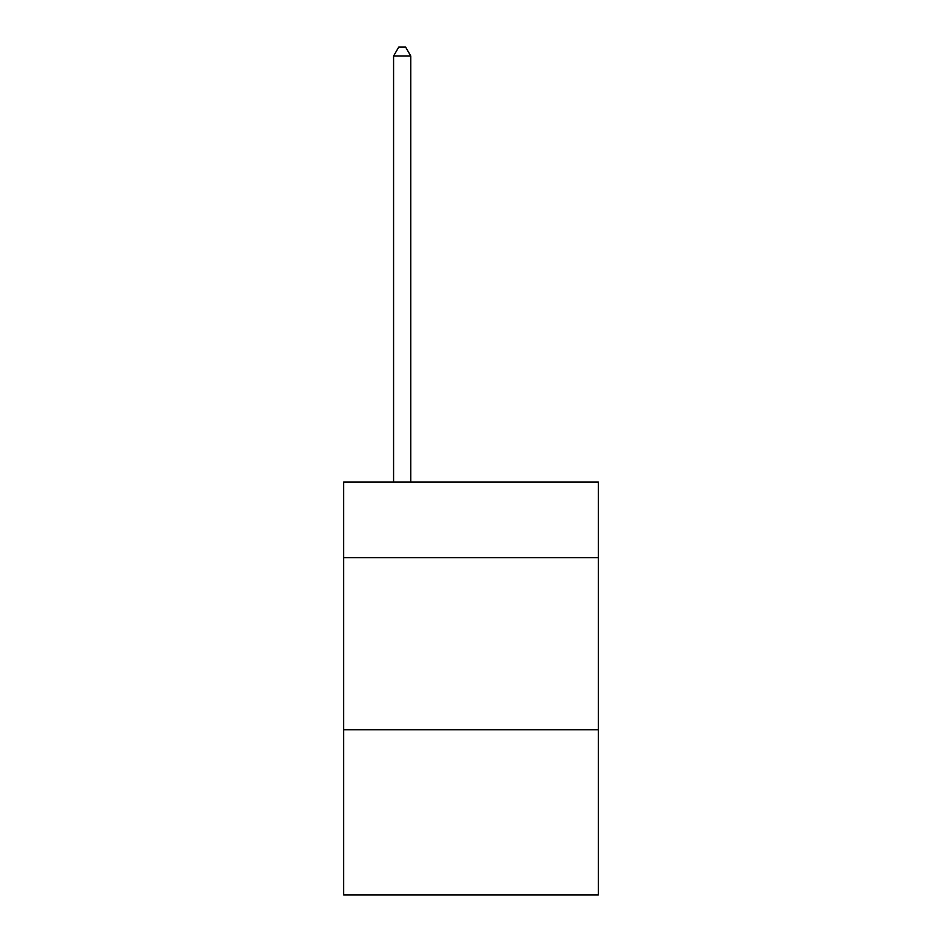 <?xml version="1.0" encoding="UTF-8"?>
<svg xmlns="http://www.w3.org/2000/svg" width="942" height="942" viewBox="0 0 942 942"><rect width="100%" height="100%" fill="white"/><g stroke="black" fill="none" stroke-linecap="round" stroke-linejoin="round"><path stroke-width="1.41" d="M598.311 557.711L598.311 482.01L343.689 482.01L343.689 557.711L598.311 557.711L598.311 894.9L343.689 894.9L343.689 557.711M598.311 729.744L343.689 729.744M410.783 482.01L410.783 56.049L393.579 56.049L393.579 482.01M393.579 56.049L398.749 47.1L405.625 47.1L410.783 56.049"/></g></svg>
